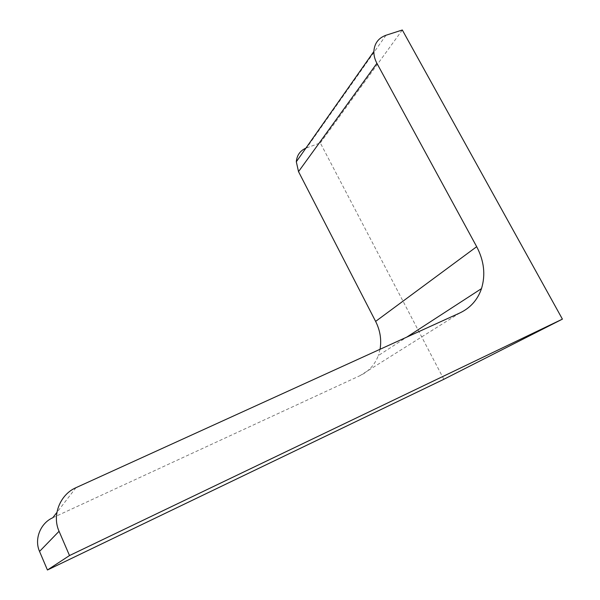 <?xml version="1.0" encoding="UTF-8"?>
<svg xmlns="http://www.w3.org/2000/svg" width="600" height="600" viewBox="0 0 600 600"><rect width="100%" height="100%" fill="white"/><g stroke="black" fill="none" stroke-linecap="round" stroke-linejoin="round"><path stroke-width="0.45" stroke-dasharray="3 2.25" d="M443.842 379.29L320.325 142.942L305.903 148.125M402.315 30L320.325 142.942M52.793 517.74L359.955 375.683C368.722 371.46 374.843 364.755 378.33 355.582L406.77 337.118M380.04 349.29L378.33 355.582M76.012 487.665L56.91 512.4M459.877 312.945L359.955 375.683M385.995 35.25L306.697 147.817"/><path stroke-width="0.9" d="M406.77 337.118L481.5 288.608C485.7 274.785 484.095 260.812 476.685 246.69L376.913 63.323C374.805 59.4 373.793 55.448 373.875 51.465C374.415 43.38 378.45 37.973 385.995 35.25L402.315 30L562.41 319.132L443.842 379.29L47.438 570L39.54 551.423C34.027 539.145 40.485 523.102 52.793 517.74L56.91 512.4M562.41 319.132L69.51 555.555L47.438 570M69.51 555.555L59.062 531.285C51.773 515.25 60.09 494.475 76.012 487.665L459.877 312.945C470.452 307.913 477.66 299.798 481.5 288.608M376.913 63.323L298.522 171.623L375.623 321.397C380.19 330.472 381.66 339.772 380.04 349.29M298.522 171.623L296.31 161.767C296.88 155.31 300.082 150.757 305.903 148.125M59.062 531.285L39.54 551.423M476.685 246.69L375.623 321.397M296.31 161.767L373.875 51.465"/></g></svg>
